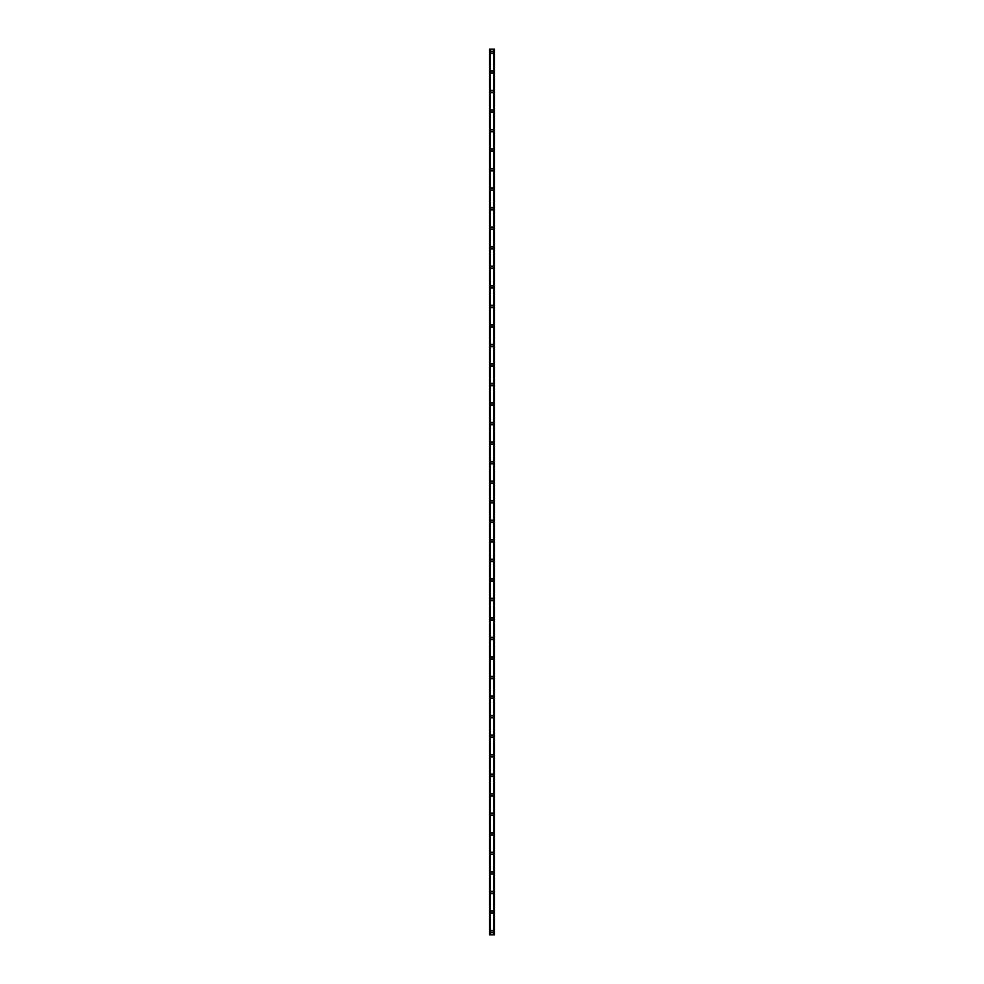 <?xml version="1.0" encoding="UTF-8"?>
<svg xmlns="http://www.w3.org/2000/svg" width="984" height="984" viewBox="0 0 984 984"><rect width="100%" height="100%" fill="white"/><g stroke="black" fill="none" stroke-linecap="round" stroke-linejoin="round"><path stroke-width="1.48" d="M490.782 931.541A1.218 1.218 0 0 1 492 930.323A1.218 1.218 0 0 1 493.218 931.541A1.218 1.218 0 0 1 492 932.77A1.218 1.218 0 0 1 490.782 931.541M490.782 912.008A1.218 1.218 0 0 1 492 910.79A1.218 1.218 0 0 1 493.218 912.008A1.218 1.218 0 0 1 492 913.226A1.218 1.218 0 0 1 490.782 912.008M490.782 892.476A1.218 1.218 0 0 1 492 891.258A1.218 1.218 0 0 1 493.218 892.476A1.218 1.218 0 0 1 492 893.693A1.218 1.218 0 0 1 490.782 892.476M490.782 872.943A1.218 1.218 0 0 1 492 871.713A1.218 1.218 0 0 1 493.218 872.943A1.218 1.218 0 0 1 492 874.161A1.218 1.218 0 0 1 490.782 872.943M490.782 853.399A1.218 1.218 0 0 1 492 852.181A1.218 1.218 0 0 1 493.218 853.399A1.218 1.218 0 0 1 492 854.629A1.218 1.218 0 0 1 490.782 853.399M490.782 833.866A1.218 1.218 0 0 1 492 832.649A1.218 1.218 0 0 1 493.218 833.866A1.218 1.218 0 0 1 492 835.084A1.218 1.218 0 0 1 490.782 833.866M490.782 814.334A1.218 1.218 0 0 1 492 813.116A1.218 1.218 0 0 1 493.218 814.334A1.218 1.218 0 0 1 492 815.551A1.218 1.218 0 0 1 490.782 814.334M490.782 794.801A1.218 1.218 0 0 1 492 793.571A1.218 1.218 0 0 1 493.218 794.801A1.218 1.218 0 0 1 492 796.019A1.218 1.218 0 0 1 490.782 794.801M490.782 775.257A1.218 1.218 0 0 1 492 774.039A1.218 1.218 0 0 1 493.218 775.257A1.218 1.218 0 0 1 492 776.487A1.218 1.218 0 0 1 490.782 775.257M490.782 755.724A1.218 1.218 0 0 1 492 754.507A1.218 1.218 0 0 1 493.218 755.724A1.218 1.218 0 0 1 492 756.942A1.218 1.218 0 0 1 490.782 755.724M490.782 736.192A1.218 1.218 0 0 1 492 734.974A1.218 1.218 0 0 1 493.218 736.192A1.218 1.218 0 0 1 492 737.41A1.218 1.218 0 0 1 490.782 736.192M490.782 716.659A1.218 1.218 0 0 1 492 715.429A1.218 1.218 0 0 1 493.218 716.659A1.218 1.218 0 0 1 492 717.877A1.218 1.218 0 0 1 490.782 716.659M490.782 697.115A1.218 1.218 0 0 1 492 695.897A1.218 1.218 0 0 1 493.218 697.115A1.218 1.218 0 0 1 492 698.345A1.218 1.218 0 0 1 490.782 697.115M490.782 677.582A1.218 1.218 0 0 1 492 676.365A1.218 1.218 0 0 1 493.218 677.582A1.218 1.218 0 0 1 492 678.812A1.218 1.218 0 0 1 490.782 677.582M490.782 658.05A1.218 1.218 0 0 1 492 656.832A1.218 1.218 0 0 1 493.218 658.05A1.218 1.218 0 0 1 492 659.268A1.218 1.218 0 0 1 490.782 658.05M490.782 638.518A1.218 1.218 0 0 1 492 637.288A1.218 1.218 0 0 1 493.218 638.518A1.218 1.218 0 0 1 492 639.735A1.218 1.218 0 0 1 490.782 638.518M490.782 618.985A1.218 1.218 0 0 1 492 617.755A1.218 1.218 0 0 1 493.218 618.985A1.218 1.218 0 0 1 492 620.203A1.218 1.218 0 0 1 490.782 618.985M490.782 599.441A1.218 1.218 0 0 1 492 598.223A1.218 1.218 0 0 1 493.218 599.441A1.218 1.218 0 0 1 492 600.671A1.218 1.218 0 0 1 490.782 599.441M490.782 579.908A1.218 1.218 0 0 1 492 578.69A1.218 1.218 0 0 1 493.218 579.908A1.218 1.218 0 0 1 492 581.126A1.218 1.218 0 0 1 490.782 579.908M490.782 560.376A1.218 1.218 0 0 1 492 559.158A1.218 1.218 0 0 1 493.218 560.376A1.218 1.218 0 0 1 492 561.593A1.218 1.218 0 0 1 490.782 560.376M490.782 540.843A1.218 1.218 0 0 1 492 539.613A1.218 1.218 0 0 1 493.218 540.843A1.218 1.218 0 0 1 492 542.061A1.218 1.218 0 0 1 490.782 540.843M490.782 521.299A1.218 1.218 0 0 1 492 520.081A1.218 1.218 0 0 1 493.218 521.299A1.218 1.218 0 0 1 492 522.529A1.218 1.218 0 0 1 490.782 521.299M490.782 501.766A1.218 1.218 0 0 1 492 500.548A1.218 1.218 0 0 1 493.218 501.766A1.218 1.218 0 0 1 492 502.984A1.218 1.218 0 0 1 490.782 501.766M490.782 482.234A1.218 1.218 0 0 1 492 481.016A1.218 1.218 0 0 1 493.218 482.234A1.218 1.218 0 0 1 492 483.452A1.218 1.218 0 0 1 490.782 482.234M490.782 462.701A1.218 1.218 0 0 1 492 461.471A1.218 1.218 0 0 1 493.218 462.701A1.218 1.218 0 0 1 492 463.919A1.218 1.218 0 0 1 490.782 462.701M490.782 443.157A1.218 1.218 0 0 1 492 441.939A1.218 1.218 0 0 1 493.218 443.157A1.218 1.218 0 0 1 492 444.387A1.218 1.218 0 0 1 490.782 443.157M490.782 423.624A1.218 1.218 0 0 1 492 422.407A1.218 1.218 0 0 1 493.218 423.624A1.218 1.218 0 0 1 492 424.842A1.218 1.218 0 0 1 490.782 423.624M490.782 404.092A1.218 1.218 0 0 1 492 402.874A1.218 1.218 0 0 1 493.218 404.092A1.218 1.218 0 0 1 492 405.31A1.218 1.218 0 0 1 490.782 404.092M490.782 384.559A1.218 1.218 0 0 1 492 383.329A1.218 1.218 0 0 1 493.218 384.559A1.218 1.218 0 0 1 492 385.777A1.218 1.218 0 0 1 490.782 384.559M490.782 365.015A1.218 1.218 0 0 1 492 363.797A1.218 1.218 0 0 1 493.218 365.015A1.218 1.218 0 0 1 492 366.245A1.218 1.218 0 0 1 490.782 365.015M490.782 345.482A1.218 1.218 0 0 1 492 344.265A1.218 1.218 0 0 1 493.218 345.482A1.218 1.218 0 0 1 492 346.712A1.218 1.218 0 0 1 490.782 345.482M490.782 325.95A1.218 1.218 0 0 1 492 324.732A1.218 1.218 0 0 1 493.218 325.95A1.218 1.218 0 0 1 492 327.168A1.218 1.218 0 0 1 490.782 325.95M490.782 306.418A1.218 1.218 0 0 1 492 305.188A1.218 1.218 0 0 1 493.218 306.418A1.218 1.218 0 0 1 492 307.635A1.218 1.218 0 0 1 490.782 306.418M490.782 286.885A1.218 1.218 0 0 1 492 285.655A1.218 1.218 0 0 1 493.218 286.885A1.218 1.218 0 0 1 492 288.103A1.218 1.218 0 0 1 490.782 286.885M490.782 267.34A1.218 1.218 0 0 1 492 266.123A1.218 1.218 0 0 1 493.218 267.34A1.218 1.218 0 0 1 492 268.57A1.218 1.218 0 0 1 490.782 267.34M490.782 247.808A1.218 1.218 0 0 1 492 246.59A1.218 1.218 0 0 1 493.218 247.808A1.218 1.218 0 0 1 492 249.026A1.218 1.218 0 0 1 490.782 247.808M490.782 228.276A1.218 1.218 0 0 1 492 227.058A1.218 1.218 0 0 1 493.218 228.276A1.218 1.218 0 0 1 492 229.493A1.218 1.218 0 0 1 490.782 228.276M490.782 208.743A1.218 1.218 0 0 1 492 207.513A1.218 1.218 0 0 1 493.218 208.743A1.218 1.218 0 0 1 492 209.961A1.218 1.218 0 0 1 490.782 208.743M490.782 189.199A1.218 1.218 0 0 1 492 187.981A1.218 1.218 0 0 1 493.218 189.199A1.218 1.218 0 0 1 492 190.429A1.218 1.218 0 0 1 490.782 189.199M490.782 169.666A1.218 1.218 0 0 1 492 168.448A1.218 1.218 0 0 1 493.218 169.666A1.218 1.218 0 0 1 492 170.884A1.218 1.218 0 0 1 490.782 169.666M490.782 150.134A1.218 1.218 0 0 1 492 148.916A1.218 1.218 0 0 1 493.218 150.134A1.218 1.218 0 0 1 492 151.351A1.218 1.218 0 0 1 490.782 150.134M490.782 130.601A1.218 1.218 0 0 1 492 129.371A1.218 1.218 0 0 1 493.218 130.601A1.218 1.218 0 0 1 492 131.819A1.218 1.218 0 0 1 490.782 130.601M490.782 111.057A1.218 1.218 0 0 1 492 109.839A1.218 1.218 0 0 1 493.218 111.057A1.218 1.218 0 0 1 492 112.287A1.218 1.218 0 0 1 490.782 111.057M490.782 91.524A1.218 1.218 0 0 1 492 90.307A1.218 1.218 0 0 1 493.218 91.524A1.218 1.218 0 0 1 492 92.742A1.218 1.218 0 0 1 490.782 91.524M490.782 71.992A1.218 1.218 0 0 1 492 70.774A1.218 1.218 0 0 1 493.218 71.992A1.218 1.218 0 0 1 492 73.21A1.218 1.218 0 0 1 490.782 71.992M490.782 52.459A1.218 1.218 0 0 1 492 51.229A1.218 1.218 0 0 1 493.218 52.459A1.218 1.218 0 0 1 492 53.677A1.218 1.218 0 0 1 490.782 52.459M494.3 49.2L489.552 49.2L489.552 934.8L494.448 934.8L494.448 49.2L494.3 934.8M494.202 934.8L494.202 49.2L494.214 934.8M493.648 934.8L493.648 49.2L493.661 934.8M490.339 934.8L490.339 49.2L490.352 934.8M489.786 934.8L489.786 49.2L489.798 934.8M489.552 49.2L489.552 934.8M490.278 49.2L490.278 934.8M493.722 49.2L493.722 934.8M489.651 49.2L489.651 934.8M489.7 49.2L489.7 934.8M489.897 49.2L489.897 934.8M494.103 49.2L494.103 934.8M494.349 49.2L494.349 934.8"/></g></svg>
